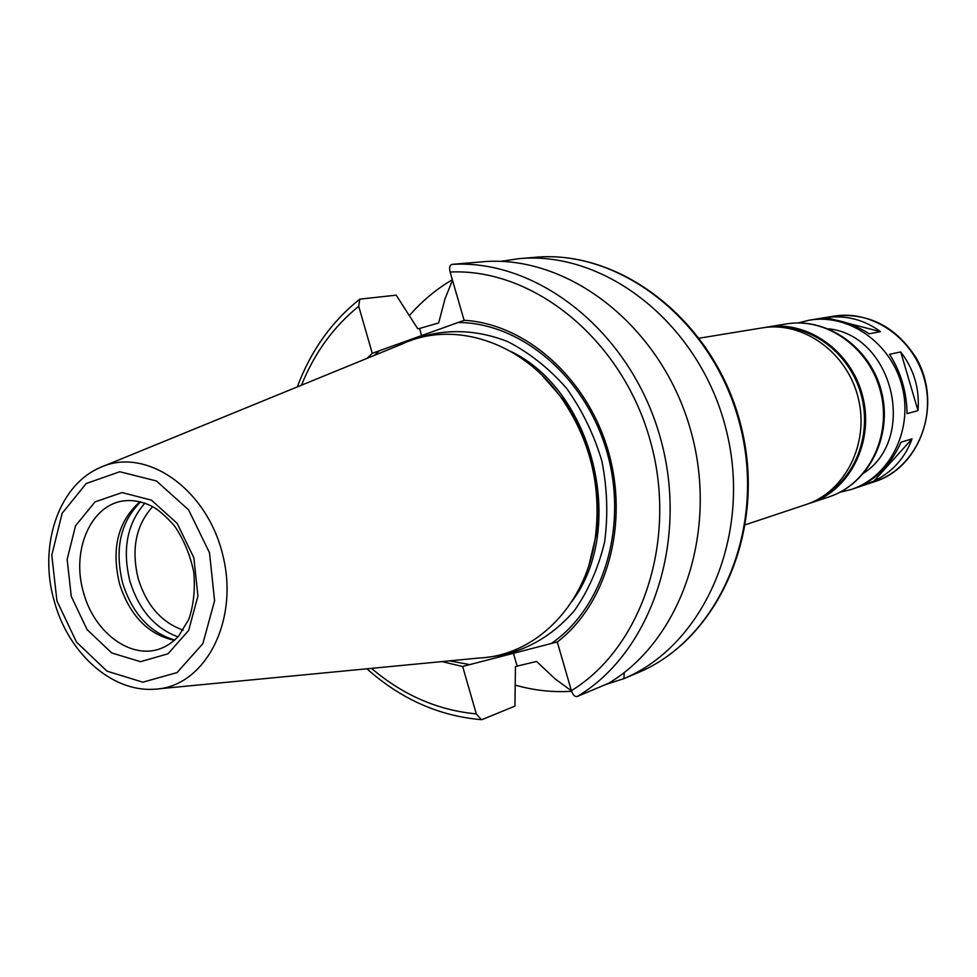 <?xml version="1.0" encoding="UTF-8"?>
<svg xmlns="http://www.w3.org/2000/svg" width="977" height="977" viewBox="0 0 977 977"><rect width="100%" height="100%" fill="white"/><g stroke="black" fill="none" stroke-linecap="round" stroke-linejoin="round"><path stroke-width="1.47" d="M912.029 438.881C905.117 457.944 892.367 472.074 873.78 481.258L912.029 438.881L901.038 442.202C892.05 462.133 879.202 476.397 862.496 485.019L873.78 481.258M889.571 354.297L900.721 351.94C913.996 369.282 919.76 388.834 918.001 410.621L907.047 413.637C906.778 392.095 900.953 372.322 889.571 354.297M918.001 410.621L900.721 351.94M835.225 319.992L825.687 317.525C846.18 314.997 864.437 319.711 880.472 331.667L847.975 323.289M880.472 331.667L869.139 333.78C850.845 322.044 832.428 317.269 813.878 319.467L825.687 317.525M624.181 672.555L623.961 678.612L605.471 684.608M571.423 690.824L555.058 678.844L536.556 661.429L517.138 666.106L515.441 666.754L514.94 706.115L482.284 719.499L481.343 719.658L476.3 713.882L462.646 666.448L557.281 641.95L571.374 690.678C572.864 695.026 574.818 696.967 577.248 696.503L608.524 683.314C682.19 639.666 719.78 528.887 689.994 427.926C660.745 326.794 570.495 256.279 486.155 261.494L452.058 264.364C449.713 265.072 449.066 267.625 450.116 272.033L464.124 320.346L372.274 353.283L358.718 306.314L359.792 299.145L396.186 295.164L417.716 328.699L419.524 328.467L438.636 322.972L445.036 298.791L452.473 280.167M409.351 315.632C421.893 301.16 436.218 289.192 452.339 279.727M500.749 261.396L518.799 258.673C605.874 250.271 700.216 324.596 726.143 429.636C752.815 534.48 704.71 644.735 623.961 678.612M571.569 691.289C552.603 692.473 533.821 690.421 515.221 685.109M462.646 666.522L441.922 661.588M367.047 358.364L372.274 353.283M469.534 664.58L449.505 660.855M374.093 355.481L379.076 351.097M502.703 260.859L503.216 261.518M699.471 338.152L762.17 327.893C802.96 320.81 847.218 352.355 858.221 397.92C869.701 443.375 845.215 491.907 805.817 504.62L745.549 524.722M781.979 327.295C817.871 328.48 852.237 358.058 861.763 397.053C871.484 435.998 854.838 478.168 823.623 495.925M764.637 327.527L767.079 327.087C807.747 320.029 851.846 351.427 862.813 396.796C874.232 442.044 849.819 490.369 810.531 503.045L808.162 503.79M183.163 630.141C161.632 622.508 146.684 605.484 138.331 579.056C131.016 549.44 135.791 525.308 152.668 506.648M177.961 636.845C154.916 628.272 138.917 609.795 129.978 581.413C122.088 549.611 127.071 523.513 144.938 503.131M174.785 640.033C149.811 632.656 132.445 613.715 122.687 583.232C114.407 549.111 120.403 521.962 140.651 501.799M174.456 640.326L173.124 640.106C147.49 633.829 129.636 615.095 119.548 583.928C111.231 549.062 117.765 521.926 139.137 502.508L140.212 501.69M104.478 465.797L401.791 344.148C452.876 320.029 520.79 340.949 560.774 397.053C590.145 439.357 601.673 486.058 595.372 537.167C586.102 605.435 535.738 655.567 479.304 657.997L159.532 688.736M542.223 375.461L562.386 398.518C591.024 439.76 602.272 485.288 596.117 535.115L589.009 564.914M458.665 322.495C521.242 322.898 585.247 376.902 606.729 451.24C628.492 525.492 603.859 607.34 551.578 643.342M464.087 320.273C525.687 323.827 587.055 377.879 608.158 450.751C629.457 523.562 607.071 603.92 557.281 642.023M851.248 489.465C889.449 477.118 913.251 430.552 902.272 387.051C891.732 343.428 849.001 313.299 809.444 320.151L833.784 316.169C872.693 309.428 914.631 338.848 924.926 381.457C935.648 423.957 912.225 469.51 874.647 481.661L851.248 489.465L839.902 492.286M513.413 653.222L517.138 666.106M518.799 258.673L534.773 257.33C621.457 248.964 715.164 322.85 740.481 426.998C766.554 530.963 718.022 639.972 637.395 672.933L623.179 678.954M476.3 713.882C437.989 710.328 403.049 695.16 371.468 668.366M301.527 385.17C314.435 353.002 333.499 326.709 358.718 306.314M421.649 335.795L419.524 328.467M767.079 327.087L786.314 323.937C826.481 316.975 869.97 347.8 880.729 392.363C891.952 436.829 867.808 484.348 829.021 496.878L810.531 503.045M828.337 328.797C892.563 335.099 917.855 437.549 863.949 473.015M83.619 592.88C71.223 552.127 89.554 506.782 121.856 501.152C131.871 499.491 142.166 501.348 152.742 506.697C159.129 510.299 166.456 516.796 174.724 526.188C183.859 539.78 190.197 555.046 193.739 571.972C195.302 589.021 193.69 604.775 188.891 619.21L178.706 636.015C172.721 642.475 165.968 646.921 158.457 649.351C129.123 658.681 93.963 631.545 83.619 592.88M71.272 596.361L67.144 559.43L75.534 525.785L95.038 501.873L122.076 492.579L151.435 500.139L177.155 523.379L193.849 557.733L197.928 596.08L188.634 630.434L168.044 653.784L140.554 661.685L111.72 652.941L87.1 629.628L71.272 596.361M56.935 600.879L51.793 555.131L62.113 513.365L86.22 483.517L119.792 471.744L156.418 480.965L188.61 509.872L209.505 552.787L214.586 600.745L202.874 643.611L177.081 672.579L142.801 682.19L106.994 671.15L76.511 642.121L56.935 600.879M99.715 467.751C144.938 445.976 206.733 488.073 222.744 554.863C239.67 621.409 204.572 687.429 154.403 689.225C111.366 692.266 68.317 652.734 54.443 601.808C38.323 547.731 57.399 486.216 99.715 467.751M510.067 351.073C593.186 389.982 627.356 528.325 571.899 601.453M409.339 341.058C440.053 328.394 474.627 328.406 507.955 341.73C529.656 352.953 549.208 368.5 566.623 388.37C582.219 410.291 593.992 434.57 601.917 461.217C607.303 488.5 608.195 515.465 604.592 542.125C598.425 567.82 588.362 590.682 574.366 610.71C550.283 638.323 521.303 653.821 487.413 657.216M450.116 272.033C532.697 268.003 620.651 338.164 649.497 438.001C678.832 537.668 642.903 646.933 571.374 690.678M452.058 264.364C537.668 259.064 629.615 331.423 659.573 435.144C690.092 538.693 652.013 652.099 577.248 696.503M481.343 719.67C439.052 716.031 400.924 699.068 366.925 668.793M297.313 386.892C310.723 350.975 331.472 321.787 359.56 299.316M786.314 323.937C827.36 316.902 870.971 347.897 881.633 392.156C892.795 436.279 868.626 484.006 829.021 496.878M809.444 320.151L798.087 322.947M833.784 316.169C868.272 312.335 895.787 326.342 916.328 358.18C943.135 405.15 919.846 467.788 874.647 481.661M173.124 640.106L174.529 640.265M139.137 502.508L140.309 501.714M562.386 398.518L560.774 397.053M596.117 535.115L595.372 537.167M534.773 257.33C622.3 248.976 716.019 323.008 741.238 426.815C767.238 530.438 718.754 639.569 637.395 672.933"/></g></svg>
